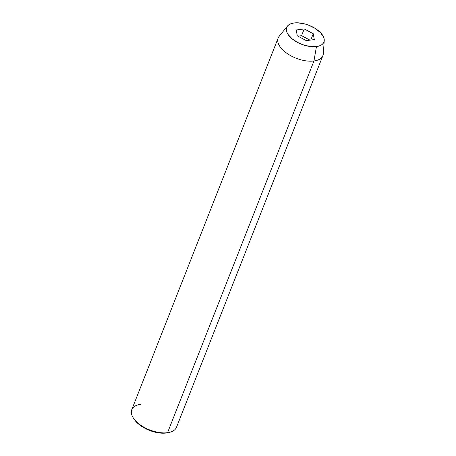 <?xml version="1.0" encoding="UTF-8"?>
<svg xmlns="http://www.w3.org/2000/svg" width="456" height="456" viewBox="0 0 456 456"><rect width="100%" height="100%" fill="white"/><g stroke="black" fill="none" stroke-linecap="round" stroke-linejoin="round"><path stroke-width="0.68" d="M168.133 432.664L166.229 433.012A22.532 11.468 21.5 0 0 168.059 432.681L169.495 432.345A24.031 12.232 -158.5 0 1 167.54 432.698A24.031 12.232 21.5 0 0 176.478 427.318L322.894 55.615A24.031 12.232 -158.5 0 1 313.956 60.996A24.031 12.232 21.5 0 0 323.321 53.7L324.244 40.516A20.007 10.186 -158.5 0 1 316.447 46.592L313.956 60.996L167.54 432.698L313.956 60.996A24.031 12.232 -158.5 0 1 288.232 54.213A24.031 12.232 -158.5 0 1 278.171 37.996L131.755 409.699A24.031 12.232 21.5 0 0 141.816 425.915A24.031 12.232 21.5 0 0 167.54 432.698A24.031 12.232 -158.5 0 1 133.431 418.141A24.031 12.232 -158.5 0 1 140.693 404.324M287.485 26.038L279.169 36.309A24.031 12.232 21.5 0 0 286.744 53.209A24.031 12.232 21.5 0 0 313.956 60.996L316.447 46.592A20.007 10.186 -158.5 0 1 293.795 40.105A20.007 10.186 -158.5 0 1 287.485 26.038A20.007 10.186 -158.5 0 1 294.097 22.965L291.316 23.587L289.075 24.635L287.451 26.072L286.516 27.85L286.3 29.891L286.813 32.114L288.038 34.445L292.399 39.056L298.72 43.012L302.322 44.551L309.727 46.461L316.447 46.592L319.228 45.971L321.474 44.922L323.093 43.48L324.028 41.707L324.244 39.666L323.731 37.438L320.619 32.764L315.176 28.397L308.222 25L304.505 23.837L297.306 22.8L294.097 22.965A20.007 10.186 -158.5 0 1 314.207 27.816A20.007 10.186 -158.5 0 1 324.244 40.516M313.255 33.733L314.298 39.575L306.312 40.624L297.289 35.825L296.246 29.982L304.232 28.933L313.255 33.733L314.298 39.575L306.312 40.624L297.289 35.825L296.246 29.982L304.232 28.933L301.576 35.671L297.905 36.149L301.576 35.671L304.232 28.933L313.255 33.733L310.77 40.037L313.255 33.733M133.431 418.141L134.252 419.366A22.532 11.468 21.5 0 0 166.229 433.012L158.654 432.869L154.504 432.031L146.262 428.988L139.148 424.53L134.235 419.338M309.983 40.139L301.576 35.671L309.983 40.139"/></g></svg>
